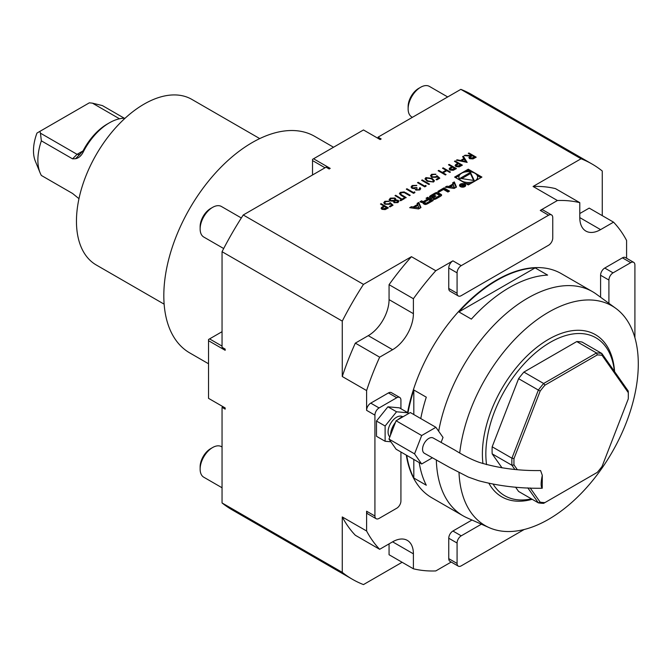 <?xml version="1.0" encoding="UTF-8"?>
<svg xmlns="http://www.w3.org/2000/svg" width="671" height="671" viewBox="0 0 671 671"><rect width="100%" height="100%" fill="white"/><g stroke="black" fill="none" stroke-linecap="round" stroke-linejoin="round"><path stroke-width="1.01" d="M467.15 162.399L456.423 160.193L457.127 159.782L460.541 160.503L463.837 158.599L462.613 156.62L463.325 156.2L467.15 162.399M449.142 164.395L456.423 168.597L453.227 170.317L449.989 170.057L449.151 168.991L449.595 168.153L451.843 166.71L448.488 164.772L449.142 164.395L456.213 168.715M439.807 178.184L436.821 179.912L436.075 179.484L438.549 178.05L437.031 176.716L436.309 177.295L431.638 177.245L430.505 175.735L431.612 174.301L435.89 174.2L432.325 174.754L431.545 175.827L432.317 176.884L435.68 176.8L436.913 175.659L439.807 178.184M422.26 179.912L429.541 184.114L428.886 184.491L421.606 180.289L422.26 179.912L429.331 184.231M419.056 189.524L420.113 187.62L420.725 188.719L419.811 189.943L415.794 190.086L415.148 188.727L412.011 188.325L411.063 186.983L412.179 185.515L416.758 185.355L412.917 185.951L412.028 187.075L412.606 187.914L416.381 187.511L417.127 187.939L416.456 189.708L419.056 189.759L419.459 188.232M419.71 188.786L419.459 187.997M416.079 189.272L416.456 189.943L419.056 189.759M405.829 192.728L410.224 195.269L409.57 195.647L404.21 192.585L401.132 192.753L400.788 194.372L406.207 197.584L405.552 197.962L401.157 195.429L399.438 193.6L400.352 192.351L404.16 191.923L410.015 195.387M400.47 193.81L400.788 194.615L406.005 197.71M389.172 199.723L390.304 198.146L395.018 198.02L395.84 199.153L395.58 200L398.18 200.277L398.876 201.308L397.92 202.592L393.961 202.692L393.474 201.216L390.128 200.914L389.163 199.547M381.103 203.674L388.383 207.876L385.188 209.595L381.95 209.335L381.12 208.27L381.556 207.431L383.812 205.989L380.449 204.051L381.103 203.674L388.173 208.002M446.886 186.202L445.192 187.184L454.133 188.442L456.481 187.083L454.301 181.925L452.606 182.898L453.051 183.946L448.698 186.454L446.886 186.202L446.861 187.419M460.415 186.63A3.087 1.787 0 0 0 463.787 187.016A3.087 1.787 0 0 0 465.691 185.364A3.087 1.787 0 0 0 462.604 183.586A3.087 1.787 0 0 0 459.518 185.364A3.087 1.787 0 0 0 460.415 186.63M443.481 189.457L447.926 192.023L449.528 191.092L443.967 187.888L437.928 191.378L439.044 192.023L443.481 189.457M434.942 199.295A10.895 6.291 0 0 0 436.821 198.431L439.891 196.662A10.895 6.291 0 0 0 441.392 195.58A1.535 0.889 0 0 0 441.627 195.102A1.535 0.889 0 0 0 441.183 194.473L438.113 192.703A1.535 0.889 0 0 0 436.209 192.585A10.895 6.291 0 0 0 434.33 193.449L431.26 195.219A10.895 6.291 0 0 0 429.759 196.309A1.535 0.889 0 0 0 429.524 196.779A1.535 0.889 0 0 0 429.968 197.408L431.78 198.448L435.89 196.083L435.093 195.622L432.141 196.804A0.981 0.562 0 0 1 432.141 196.007L435.689 193.961A0.981 0.562 0 0 1 437.073 193.961L439.01 195.076A0.981 0.562 0 0 1 439.01 195.873L435.462 197.928A0.981 0.562 0 0 1 434.313 198.029L433.038 199.178A1.535 0.889 0 0 0 434.942 199.295M426.228 204.328A10.895 6.291 0 0 0 428.106 203.464L433.223 200.512L427.662 197.299L426.06 198.222L427.595 199.111L423.837 201.283A0.981 0.562 0 0 1 422.453 201.283L421.614 200.797L420.012 201.719L420.86 202.206A1.535 0.889 0 0 0 422.764 202.332A10.895 6.291 0 0 0 423.955 201.828L424.089 201.904A10.895 6.291 0 0 0 423.216 202.592A1.535 0.889 0 0 0 422.982 203.07A1.535 0.889 0 0 0 423.426 203.69L424.324 204.21A1.535 0.889 0 0 0 426.228 204.328M418.62 208.941L420.969 207.582L418.788 202.424L417.094 203.405L417.538 204.454L413.185 206.962L411.373 206.702L409.679 207.683L418.62 208.941L414.603 208.362L414.603 207.163L417.882 205.267L418.939 207.767L414.603 207.163M325.007 167.775L312.527 160.57L312.527 159.371L363.481 129.956L380.121 139.56L381.162 138.956L378.041 137.161L460.834 89.36L581.052 158.767L533.068 186.471A202.961 117.182 -60 0 1 555.454 188.618L579.794 202.667A202.961 117.182 120 0 0 557.408 200.52L540.272 210.409A5.88 3.397 120 0 1 543.216 210.115L551.537 214.921A5.88 3.397 120 0 0 548.593 215.215L461.237 265.649A5.88 3.397 120 0 0 457.077 272.854L457.077 293.261A5.88 3.397 120 0 0 458.293 295.953A5.88 3.397 120 0 0 461.237 295.668L548.593 245.234A5.88 3.397 120 0 0 552.753 238.029L552.753 217.614A5.88 3.397 120 0 0 551.537 214.921M313.567 158.775L330.207 168.379L329.167 168.983L326.047 167.18L243.254 214.98L363.472 284.387A239.723 138.402 120 0 0 342.269 321.107L342.269 376.515A202.961 117.182 -60 0 1 355.328 343.124L379.66 357.173A202.961 117.182 120 0 0 366.601 390.564L342.269 376.515M411.457 256.683L435.789 270.732A202.961 117.182 120 0 0 413.403 298.729L389.063 284.68A202.961 117.182 -60 0 1 411.457 256.683L363.472 284.387M461.237 265.649L452.917 260.843L435.789 270.732M557.408 200.52L533.068 186.471M454.603 177.077L468.257 184.961L481.912 177.077L468.257 169.193L454.603 177.077M393.047 205.183L390.061 206.911L389.314 206.475L391.789 205.049L390.27 203.716L389.557 204.294L384.886 204.236L383.753 202.734L384.852 201.292L389.13 201.199L385.565 201.745L384.785 202.827L385.565 203.875L388.928 203.791L390.153 202.65L393.047 205.183M402.197 199.044L403.783 198.121L404.529 198.557L400.704 200.763L399.958 200.335L401.543 199.421L395.009 195.647L395.664 195.269L402.197 199.279L403.783 198.121M414.611 191.872L414.93 192.552L413.579 193.332L406.299 189.13L406.953 188.752L413.487 192.518L414.611 191.872L414.837 192.602M425.808 185.406L426.127 186.085L424.785 186.865L417.505 182.663L418.159 182.286L424.684 186.052L425.808 185.406L426.035 186.135M425.892 177.597L432.149 178.402L434.439 180.776L433.55 182.017L427.209 181.254L424.986 178.88L425.892 177.597L432.149 178.402M443.17 167.842L450.451 172.044L449.796 172.422L446.811 170.702L443.07 172.858L446.064 174.577L445.41 174.955L438.129 170.753L438.784 170.375L442.323 172.422L446.064 170.266L442.516 168.22L443.17 167.842L450.241 172.162M455.114 160.948L462.394 165.15L459.199 166.869L455.961 166.609L455.123 165.536L455.567 164.705L457.823 163.263L454.46 161.325L455.114 160.948L462.185 165.267M468.928 152.971L476.209 157.173L472.996 158.91L469.683 158.691L468.861 157.61L470.296 156.058L464.257 155.664L465.07 155.202L471.101 155.597L471.629 155.286L468.274 153.349L468.928 152.971L475.999 157.291M432.451 457.765L421.673 463.988L396.091 449.218L388.979 439.094L396.091 420.759L421.673 435.529L435.907 427.31L443.019 437.433L441.099 442.382M396.091 420.759L410.325 412.539L435.907 427.31M388.979 439.094L414.561 453.864L421.673 435.529M421.673 463.988L414.561 453.864M540.583 470.581L540.591 470.556C518.758 470.899 498.41 468.199 479.539 462.462C472.158 459.87 464.013 455.794 455.097 450.249L433.156 437.978A8.824 5.091 120 0 0 428.794 438.44A8.824 5.091 120 0 0 423.015 446.257A8.824 5.091 120 0 0 424.424 453.311L449.251 467.234L468.283 477.056L478.649 480.73C498.83 486.072 520.025 488.58 542.235 488.245L542.302 475.353C540.767 482.533 540.751 486.827 542.235 488.245M396.553 411.784L387.922 406.802L399.362 407.825L407.993 412.808L396.553 411.784L385.112 426.01L385.112 441.266L390.866 441.778M407.993 413.89L407.993 412.808M387.922 406.802L376.481 421.027L385.112 426.01M376.481 421.027L376.481 436.284L385.112 441.266M390.522 435.11A14.41 8.32 -60 0 1 395.462 422.378M398.012 419.643A14.41 8.32 -60 0 1 403.414 416.532M389.834 436.88A11.986 6.92 -60 0 1 390.958 422.915A11.986 6.92 -60 0 1 402.55 416.657L402.701 416.75M540.591 470.556L542.302 475.353M626.588 258.251L626.588 240.461A202.961 117.182 120 0 0 613.537 222.151L589.197 208.102L579.794 213.529M389.063 543.879L389.063 554.741L413.403 568.79A202.961 117.182 120 0 0 435.789 570.937L451.197 562.046M355.328 535.257A202.961 117.182 -60 0 1 342.269 516.947L366.601 530.996A202.961 117.182 120 0 0 379.66 549.306L355.328 535.257M452.917 260.843A5.88 3.397 120 0 0 448.756 268.048L448.756 288.463A5.88 3.397 120 0 0 449.981 291.155L458.293 295.953M400.923 408.723L400.923 400.134A5.88 3.397 120 0 0 399.706 397.442A5.88 3.397 120 0 0 396.762 397.735L379.081 407.943A5.88 3.397 120 0 0 374.921 415.148L374.921 516.016A5.88 3.397 120 0 0 376.137 518.708A5.88 3.397 120 0 0 379.081 518.415L396.762 508.215A5.88 3.397 120 0 0 400.923 501.011L400.923 452.002M399.706 397.442L391.386 392.644A5.88 3.397 120 0 0 388.442 392.929L370.761 403.137A5.88 3.397 120 0 0 366.601 410.342L366.601 390.564M374.921 516.016L366.601 511.21A5.88 3.397 120 0 0 367.825 513.911L376.137 518.708M481.392 524.194L461.237 535.827A5.88 3.397 120 0 0 457.077 543.032L457.077 563.447A5.88 3.397 120 0 0 458.293 566.139A5.88 3.397 120 0 0 461.237 565.854L524.202 529.494M471.973 520.025L452.917 531.029A5.88 3.397 120 0 0 448.756 538.234L448.756 558.649A5.88 3.397 120 0 0 449.981 561.342L458.293 566.139M634.909 337.748L634.909 265.045A5.88 3.397 120 0 0 633.692 262.353A5.88 3.397 120 0 0 630.748 262.646L613.068 272.854A5.88 3.397 120 0 0 608.907 280.059L608.907 303.326M633.692 262.353L625.372 257.547A5.88 3.397 120 0 0 622.428 257.84L604.747 268.048A5.88 3.397 120 0 0 600.587 275.253L600.587 297.253M379.66 549.306L392.602 541.832A29.415 16.985 -60 0 1 407.305 540.381A29.415 16.985 -60 0 1 413.403 553.843L413.403 568.79M613.537 222.151L600.587 229.625A29.415 16.985 -60 0 1 585.884 231.076A29.415 16.985 -60 0 1 579.794 217.614L579.794 202.667M413.403 298.729L413.403 313.676A29.415 16.985 -60 0 1 392.602 349.7L379.66 357.173M355.328 343.124L368.27 335.651A29.415 16.985 120 0 0 389.063 299.627L389.063 284.68M366.601 511.21L366.601 530.996M459.014 472.761A126.844 73.24 120 0 0 489.218 527.658A126.844 73.24 120 0 0 548.593 519.32A126.844 73.24 120 0 0 630.363 411.122A126.844 73.24 120 0 0 615.819 308.366L596.385 294.183A129.419 74.724 120 0 0 592.501 291.659L561.308 273.642A129.419 74.724 120 0 0 471.705 298.41A129.419 74.724 120 0 0 407.582 412.573M406.307 455.114A129.419 74.724 120 0 0 431.889 497.815L463.082 515.823A129.419 74.724 120 0 0 467.209 517.92L489.218 527.658M530.174 487.943L540.172 502.168A80.889 46.702 120 0 0 544.944 502.587L597.307 472.359A80.889 46.702 120 0 0 602.072 466.429L628.257 398.951A80.889 46.702 120 0 0 628.316 395.731A80.889 46.702 120 0 0 628.257 392.594L602.072 355.345A80.889 46.702 120 0 0 597.307 354.917L544.944 385.154A80.889 46.702 120 0 0 540.172 391.084L513.994 458.561A80.889 46.702 120 0 0 513.994 464.919L517.274 469.583M514.825 469.39L511.923 465.263L513.994 464.919M540.172 391.084L538.36 390.077A82.357 47.549 -60 0 1 543.653 383.493L523.892 372.086A82.357 47.549 120 0 0 518.599 378.67L538.36 390.077L511.923 458.201L492.17 446.794A82.357 47.549 120 0 0 492.17 453.856L511.923 465.263A82.357 47.549 -60 0 1 511.923 458.201L513.994 458.561M544.944 502.587L543.653 503.334A82.357 47.549 -60 0 1 538.36 502.864L540.172 502.168M515.571 487.154L518.599 491.457L538.36 502.864L527.809 487.859M628.257 392.594L628.241 391.05A82.357 47.549 -60 0 1 628.316 394.531L628.316 395.731M602.072 355.345L601.812 353.449L628.241 391.05M544.944 385.154L543.653 383.493L596.511 352.971A82.357 47.549 -60 0 1 601.812 353.449L582.051 342.042A82.357 47.549 120 0 0 576.758 341.564L596.511 352.971L597.307 354.917M502.034 467.888L492.17 453.856M523.892 372.086L576.758 341.564M492.17 446.794L518.599 378.67M614.384 371.34A91.181 52.648 120 0 0 550.321 342.294A91.181 52.648 120 0 0 486.567 464.642M493.21 484.269A91.181 52.648 120 0 0 531.398 498.847M614.594 371.642A93.63 54.057 120 0 0 541.69 343.703A93.63 54.057 120 0 0 482.952 463.586M488.966 483.397A93.63 54.057 120 0 0 532.17 499.291M615.819 308.366A126.844 73.24 120 0 0 522.659 331.575A126.844 73.24 120 0 0 459.736 452.917M592.501 291.659A129.419 74.724 120 0 0 502.654 316.653A129.419 74.724 120 0 0 438.666 431.235M436.326 459.92A129.419 74.724 120 0 0 463.082 515.823M547.62 275.093A129.419 74.724 120 0 0 471.369 319.119L458.889 311.914L535.139 267.888L547.62 275.093M458.889 311.914A129.419 74.724 -60 0 1 535.139 267.888M413.814 414.561L413.814 389.977L426.295 397.182A129.419 74.724 120 0 0 420.759 418.561M419.207 462.562A129.419 74.724 120 0 0 426.295 485.225L413.814 478.02L413.814 459.45M413.814 478.02A129.419 74.724 -60 0 1 406.727 455.357M407.993 412.85A129.419 74.724 -60 0 1 413.814 389.977M602.256 215.634L602.256 171.004A239.723 138.402 120 0 0 592.124 164.068A239.723 138.402 120 0 0 581.052 158.767M342.269 516.947L342.269 572.355A239.723 138.402 120 0 0 352.401 579.283A239.723 138.402 120 0 0 363.472 584.592L402.122 562.273M83.523 151.453L83.019 150.908A45.15 26.068 -60 0 1 107.243 124.068L109.323 122.868A48.094 27.763 120 0 0 83.523 151.453C81.594 155.546 78.943 157.97 75.563 158.733L83.019 150.908L77.081 154.33L40.445 133.177L41.359 140.835A48.094 27.763 120 0 0 40.117 172.875A48.094 27.763 120 0 0 41.359 175.458L72.56 193.466L78.977 198.675M79.774 154.766L77.081 154.33L72.56 158.842L75.563 158.733M119.513 118.792L92.447 103.158L89.327 102.831L39.874 131.382L40.445 133.177M39.874 131.382L36.964 133.068A39.597 22.864 120 0 0 35.328 161.157L40.117 172.875M41.359 140.835L72.56 158.842M125.066 118.239A48.094 27.763 120 0 0 109.323 122.868M124.311 118.239L102.403 105.59L92.447 103.158M259.727 138.587L191.856 99.4A95.592 55.19 120 0 0 96.255 154.598A95.592 55.19 120 0 0 96.255 264.978L164.135 304.164M333.537 147.243L314.716 136.372A125.007 72.174 120 0 0 218.385 169.864A125.007 72.174 120 0 0 163.816 295.668A125.007 72.174 120 0 0 189.708 352.896L208.53 363.766M447.691 96.951L429.432 86.408A17.647 10.191 120 0 0 420.608 87.28L418.603 88.438A14.812 8.555 120 0 0 408.127 106.58L408.127 108.895A17.647 10.191 120 0 0 411.784 116.972L412.388 117.324M241.334 217.974L221.438 206.492A17.647 10.191 120 0 0 212.615 207.364L210.61 208.522A14.812 8.555 120 0 0 200.134 226.664L200.134 228.979A17.647 10.191 120 0 0 203.791 237.056L223.686 248.538M222.051 447.003L221.438 446.651A17.647 10.191 120 0 0 212.615 447.532L210.61 448.689A14.812 8.555 120 0 0 200.134 466.831L200.134 469.146A17.647 10.191 120 0 0 203.791 477.224L222.051 487.767M420.608 87.28A17.647 10.191 120 0 0 408.127 108.895M212.615 207.364A17.647 10.191 120 0 0 200.134 228.979M212.615 447.532A17.647 10.191 120 0 0 200.134 469.146M342.269 321.107L222.051 251.7A239.723 138.402 -60 0 1 243.254 214.98M352.401 579.283L232.183 509.876A239.723 138.402 -60 0 1 222.051 502.948L222.051 407.339L225.171 409.142L225.171 407.943L208.53 398.339L208.53 340.7L225.171 350.304L225.171 349.105L222.051 347.301L222.051 251.7M222.051 502.948L342.269 572.355M460.834 89.36A239.723 138.402 -60 0 1 471.906 94.661L592.124 164.068M312.527 160.57L312.527 174.98M378.041 138.36L378.041 137.161M225.171 407.943L223.091 406.743L222.051 407.339M208.53 340.7L208.53 339.492L209.57 338.897L222.051 346.102M222.051 331.692L209.57 338.897M470.824 171.877L468.257 170.392L465.682 171.877M459.249 175.592L455.643 177.672M468.257 170.392L468.257 169.193M480.872 177.672L477.257 175.592M465.682 183.468A9.36 5.402 0 0 0 470.824 183.468M477.257 179.761A9.36 5.402 0 0 0 477.618 178.276L477.618 177.077A9.36 5.402 0 0 0 468.257 171.667A9.36 5.402 0 0 0 458.889 177.077A9.36 5.402 0 0 0 461.631 180.893A9.36 5.402 0 0 0 471.839 182.067A9.36 5.402 0 0 0 477.618 177.077M458.889 177.077L458.889 178.276A9.36 5.402 0 0 0 459.249 179.761M470.438 172.363L460.096 178.335L474.229 180.524L470.438 172.363L470.438 173.563L461.74 178.587M473.625 180.432L470.438 173.563M418.939 208.756L418.939 207.767M414.603 207.347L413.185 208.161L411.348 207.918L411.373 206.702M413.185 208.161L413.185 206.962M417.538 205.469L417.538 204.454M420.558 207.817L418.788 203.623L417.505 204.37M418.788 203.623L418.788 202.424M423.367 203.657A10.895 6.291 0 0 1 424.089 203.103L424.089 201.904M422.369 202.432L421.069 202.306M421.614 201.996L421.614 200.797M424.844 201.904L424.122 202.315M427.595 200.31L427.595 199.111M432.183 201.107L427.662 198.499L427.1 198.826M427.662 198.499L427.662 197.299M430.497 200.788L428.635 199.706L424.877 201.879A0.981 0.562 0 0 0 424.877 202.676L425.364 202.961A0.981 0.562 0 0 0 426.739 202.961L430.497 200.788L430.497 201.988L426.915 204.059M424.592 202.281L424.592 203.481A0.981 0.562 0 0 0 424.877 203.875L424.877 202.676M426.295 204.303A0.981 0.562 0 0 1 425.364 204.16L424.877 203.875M434.313 198.029L433.961 199.43M434.313 199.228A0.981 0.562 0 0 0 435.018 199.27M439.295 195.479L439.295 196.678A0.981 0.562 0 0 1 439.01 197.073L435.638 199.027M431.856 196.41L431.856 197.609A0.981 0.562 0 0 0 432.141 198.004L432.141 196.804M432.585 197.987L432.585 197.064M435.093 196.544L435.093 195.622M435.513 194.062A10.895 6.291 0 0 0 434.33 194.649L431.26 196.418A10.895 6.291 0 0 0 429.91 197.375M441.241 195.714A1.535 0.889 0 0 0 441.183 195.68L438.113 193.902A1.535 0.889 0 0 0 436.209 193.785A10.895 6.291 0 0 0 436.133 193.81M448.488 191.696L443.967 189.088L438.968 191.973M443.967 189.088L443.967 187.888M460.834 186.387A2.499 1.443 0 0 0 463.56 186.697A2.499 1.443 0 0 0 465.104 185.364A2.499 1.443 0 0 0 462.604 183.921A2.499 1.443 0 0 0 460.105 185.364A2.499 1.443 0 0 0 460.834 186.387M465.515 185.968A3.087 1.787 0 0 0 465.104 185.523M460.105 185.523A3.087 1.787 0 0 0 459.694 185.968M462.378 186.303L464.886 185.699L462.218 184.164L463.116 185.003L460.272 185.28L462.269 185.515L462.269 186.228M464.298 185.682L462.529 185.85L463.426 185.179L464.298 186.043M450.115 186.84L448.698 187.662L446.886 187.402M448.698 187.662L448.698 186.454M453.051 184.961L453.051 183.946M456.07 187.318L454.301 183.124L453.009 183.862M454.301 183.124L454.301 181.925M454.452 187.268L450.115 186.655L453.395 184.76L454.452 188.257M454.15 188.425L450.115 187.855L450.115 186.655M381.128 208.387L381.556 207.431M381.556 207.674L383.812 205.989M380.658 204.169L381.103 203.917M382.126 208.396L382.604 209.201L386.982 208.06L384.558 206.425L382.109 208.27L382.604 208.958L386.982 207.825M389.524 206.593L391.789 205.049M383.762 202.852L384.852 201.292M384.852 201.535L389.13 201.434M384.793 202.944L385.565 203.875M385.565 204.118L388.928 203.791M388.928 204.034L390.153 202.65M390.153 202.894L392.887 205.276M389.172 199.966L390.304 198.146M390.304 198.39L395.018 198.02M395.018 198.264L395.831 199.279M398.18 200.277L395.58 200M398.18 200.52L398.868 201.434M390.186 199.782L390.774 200.763L394.087 200.621L394.925 199.371M394.212 201.786L394.64 202.567L397.207 202.374L397.517 200.889M394.64 202.567L397.207 202.139L397.517 200.654L397.903 201.35M397.517 200.654L394.85 200.805L394.64 202.332L394.204 201.904M390.774 200.528L394.087 200.386L394.934 199.245L394.338 198.39L391.05 198.582L390.178 199.664L390.774 200.763M403.783 198.364L404.319 198.675M400.168 200.453L401.543 199.421M395.219 195.764L395.664 195.269M395.664 195.513L402.197 199.279M400.453 193.927L400.788 194.615M399.438 193.726L400.352 192.351M400.352 192.585L404.16 191.923M404.16 192.158L405.829 192.971M406.509 189.247L406.953 188.752M406.953 188.987L413.487 192.518M413.487 192.762L414.611 192.116M419.576 188.174L420.113 187.62M420.113 187.855L420.717 188.836M411.071 187.1L412.179 185.515M412.179 185.758L416.758 185.599M412.036 187.192L412.606 187.914M412.606 188.157L416.381 187.511M416.381 187.754L416.926 188.065M416.07 189.39L416.456 189.943M417.706 182.78L418.159 182.286M418.159 182.52L424.684 186.052M424.684 186.295L425.808 185.649M421.816 180.407L422.26 180.155M432.149 178.645L434.431 180.902M424.995 178.998L425.892 177.84M426.001 179.065L427.863 181.12L432.778 181.841L433.399 180.809M432.778 181.598L433.407 180.692L431.503 178.78L426.622 178.041L426.303 179.669L427.863 180.885L432.778 181.841M426.303 179.903L425.993 179.182M436.284 179.602L438.549 178.05M430.514 175.852L431.612 174.301M431.612 174.535L435.89 174.443M431.554 175.953L432.317 176.884M432.317 177.127L435.68 176.8M435.68 177.035L436.913 175.659M436.913 175.894L439.639 178.285M445.854 174.695L443.07 172.858M438.339 170.87L438.784 170.375M438.784 170.619L442.323 172.422M442.323 172.665L446.064 170.266M442.726 168.337L443.17 168.085M449.159 169.109L449.595 168.153M449.595 168.387L451.843 166.71M448.698 164.89L449.142 164.638M450.157 169.117L450.635 169.914L455.022 168.782L452.59 167.146L450.149 168.991L450.635 169.679L455.022 168.547M455.131 165.662L455.567 164.705M455.567 164.94L457.823 163.263M454.67 161.443L455.114 161.183M456.137 165.67L456.607 166.467L460.994 165.334L458.57 163.69L456.121 165.544L456.607 166.232L460.994 165.091M456.725 160.26L457.127 159.782M457.127 160.025L460.541 160.503M460.541 160.746L463.837 158.599M462.722 156.796L463.325 156.2M463.325 156.444L467.033 162.449M461.631 160.738L465.691 161.845L464.231 159.237L461.631 160.738L465.691 161.602M468.87 157.727L470.296 156.058M464.634 155.689L465.07 155.202M465.07 155.437L471.101 155.597M471.101 155.831L471.629 155.286M468.484 153.466L468.928 153.214M469.868 157.76L470.337 158.557L474.808 157.358L472.376 155.722L471.034 156.486L470.337 158.314L474.808 157.123M470.337 158.557L469.859 157.878M548.593 215.215L540.272 210.409M457.077 293.261L448.756 288.463M457.077 272.854L448.756 268.048M374.921 415.148L366.601 410.342M379.081 407.943L370.761 403.137M396.762 397.735L388.442 392.929M457.077 563.447L448.756 558.649M457.077 543.032L448.756 538.234M461.237 535.827L452.917 531.029M613.068 272.854L604.747 268.048M630.748 262.646L622.428 257.84M608.907 280.059L600.587 275.253M392.602 541.832L413.403 553.843M579.794 217.614L600.587 229.625M389.063 299.627L413.403 313.676M368.27 335.651L392.602 349.7M423.216 203.539L423.216 202.592M422.453 202.416L422.453 201.283M423.837 201.879L423.837 201.283M425.364 204.16L425.364 202.961M426.739 204.127L426.739 202.961M435.462 199.094L435.462 197.928M439.01 197.073L439.01 195.873M429.759 197.257L429.759 196.309M431.26 196.418L431.26 195.219M434.33 194.649L434.33 193.449M436.209 193.785L436.209 192.585M438.113 193.902L438.113 192.703M441.183 195.68L441.183 194.473M424.122 203.061L424.122 201.862M465.104 186.412L465.104 185.364M460.105 186.412L460.105 185.364M462.529 186.379L462.529 185.85"/></g></svg>
